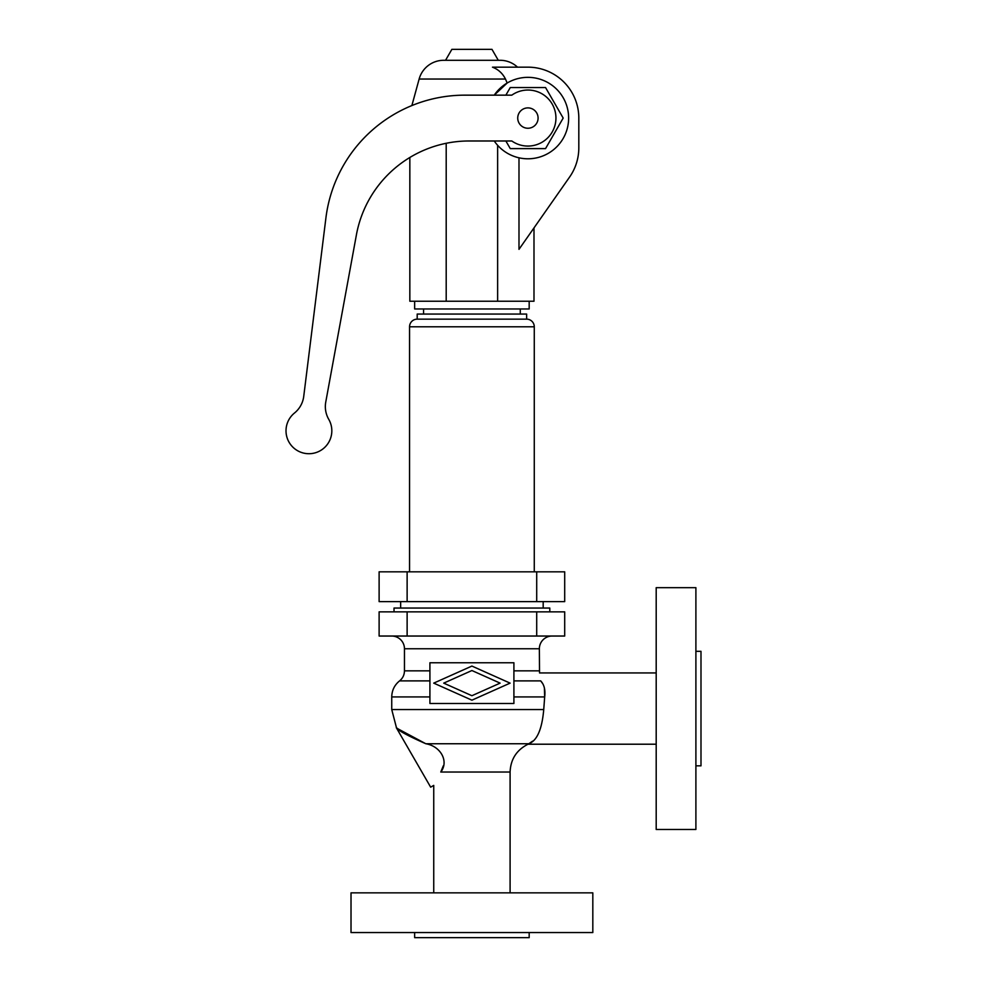 <?xml version="1.0" encoding="UTF-8"?>
<svg xmlns="http://www.w3.org/2000/svg" width="987" height="987" viewBox="0 0 987 987"><rect width="100%" height="100%" fill="white"/><g stroke="black" fill="none" stroke-linecap="round" stroke-linejoin="round"><path stroke-width="1.48" d="M695.897 829.475L695.897 587.672L656.195 587.672L656.195 829.475L695.897 829.475M695.897 765.838L700.992 765.838L700.992 651.309L695.897 651.309M510.094 892.853L510.094 772.031C510.637 759.25 516.608 749.972 528.033 744.21L656.195 744.21M540.691 680.882L513.906 680.882L540.691 680.882C538.273 670.975 538.273 670.975 540.691 680.882C544.195 684.608 545.527 689.95 544.676 696.933L543.738 709.567C541.999 729.344 537.027 740.731 528.822 743.742L532.573 741.163M513.906 696.933L544.676 696.933L544.405 688.001M542.739 683.683L540.74 680.931M552.091 636.035A12.732 12.732 0 0 0 539.358 648.767L539.531 672.937L656.195 672.937M529.18 932.555L529.18 937.65L414.651 937.65L414.651 932.555M592.817 932.555L351.014 932.555L351.014 892.853L592.817 892.853L592.817 932.555M429.913 670.852L404.46 670.852L404.46 648.767A12.732 12.732 0 0 0 391.74 636.035M549.796 611.854L549.796 608.041L394.023 608.041L394.023 611.854M471.909 695.712L500.113 683.127L471.909 670.531L443.718 683.127L471.909 695.712M425.755 743.717L398.156 728.949M397.934 728.776L396.293 727.653L430.665 787.17L433.737 785.393L433.737 892.853M528.822 743.742L425.841 743.742C407.298 735.574 397.49 730.183 396.429 727.579C397.329 730.096 407.137 735.488 425.841 743.742C440.831 746.271 449.085 761.508 440.782 772.031L443.299 765.826M440.782 772.031C431.812 789.082 431.812 789.082 440.782 772.031L510.094 772.031M471.909 666.065L510.094 683.127L471.909 700.178L433.737 683.127L471.909 666.065M429.913 662.758L429.913 703.484L513.906 703.484L513.906 662.758L429.913 662.758M536.706 611.854L564.7 611.854L564.7 636.035L379.119 636.035L379.119 611.854L536.706 611.854L536.706 636.035M543.183 601.614L543.183 608.041M400.648 601.614L400.648 608.041M407.125 601.614L379.119 601.614L379.119 571.818L564.7 571.818L564.7 601.614L407.125 601.614L407.125 571.818M417.193 319.146L526.639 319.146L526.639 314.063L417.193 314.063L417.193 319.146A7.637 7.637 0 0 0 409.556 326.783L409.556 571.818M526.639 319.146A7.637 7.637 0 0 1 534.275 326.783L534.275 571.818M520.272 308.968L520.272 314.063M423.559 308.968L423.559 314.063M414.651 301.232L414.651 308.968L529.18 308.968L529.18 301.232M533.992 227.898L533.992 301.232L409.839 301.232L409.839 157.488M494.24 140.981A40.726 40.726 0 0 0 568.635 118.07A40.726 40.726 0 0 0 494.24 95.159L507.17 83.019L505.48 79.034C502.58 73.334 498.25 69.374 492.476 67.165L527.909 67.165A50.905 50.905 0 0 1 578.814 118.07L578.814 147.84A50.905 50.905 0 0 1 569.61 177.031L518.989 249.341L518.989 157.809M505.862 140.981L510.279 148.618L545.54 148.618L563.182 118.07L545.54 87.535L510.279 87.535L505.862 95.159M294.496 413.01A25.452 25.452 0 0 0 303.737 396.367L325.92 217.893A139.994 139.994 0 0 1 464.84 95.159L511.809 95.159A27.994 27.994 0 0 1 548.809 136.699A27.994 27.994 0 0 1 511.809 140.981L469.059 140.981A114.541 114.541 0 0 0 356.406 234.869L325.759 402.042A25.452 25.452 0 0 0 328.757 419.352A22.911 22.911 0 0 1 321.392 450.023A22.911 22.911 0 0 1 290.388 444.273A22.911 22.911 0 0 1 294.496 413.01M527.909 107.891A10.178 10.178 0 0 0 517.731 118.07A10.178 10.178 0 0 0 527.909 128.248A10.178 10.178 0 0 0 538.088 118.07A10.178 10.178 0 0 0 527.909 107.891M446.198 143.288L446.198 301.232M497.633 145.299L497.633 301.232M505.48 79.034L419.142 79.034A25.452 25.452 0 0 1 443.694 60.293L500.138 60.293A25.452 25.452 0 0 1 517.533 67.165M445.544 60.293L451.861 49.35L491.97 49.35L498.287 60.293M539.358 670.852L513.906 670.852M539.358 648.767L404.46 648.767M429.913 696.933L391.74 696.933L391.74 709.567L396.429 727.579M543.738 709.567L391.74 709.567M429.913 680.882L399.575 680.882L429.913 680.882M407.125 611.854L407.125 636.035M536.706 601.614L536.706 571.818M409.556 326.783L534.275 326.783M404.46 670.852C404.374 674.948 402.745 678.291 399.575 680.882C394.492 685.027 391.888 690.369 391.74 696.933M419.142 79.034L411.875 105.572"/></g></svg>
